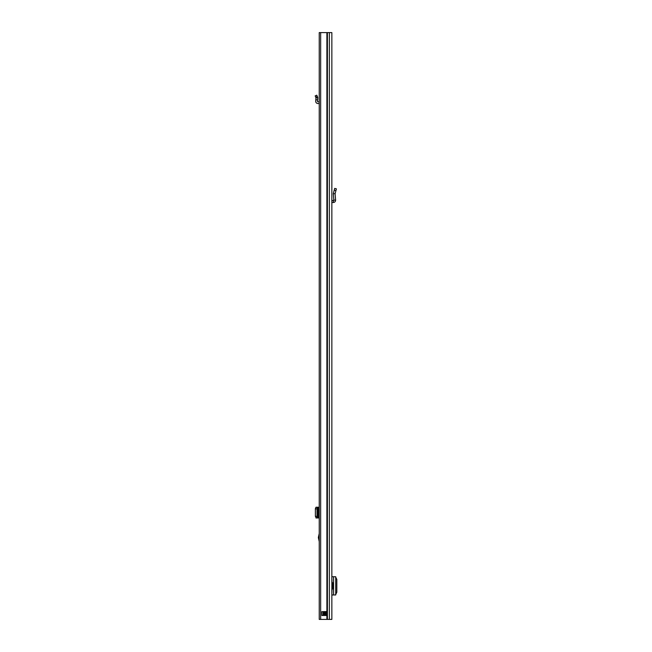 <?xml version="1.0" encoding="UTF-8"?>
<svg xmlns="http://www.w3.org/2000/svg" width="652" height="652" viewBox="0 0 652 652"><rect width="100%" height="100%" fill="white"/><g stroke="black" fill="none" stroke-linecap="round" stroke-linejoin="round"><path stroke-width="0.98" d="M335.919 190.653L336.399 188.852L334.696 188.395L333.319 193.644L335.095 193.725L335.919 190.653L334.215 190.197M331.852 32.6L331.852 619.4L319.235 619.4L319.235 32.6L331.852 32.6M331.852 187.947L331.852 189.822M320.654 32.6L320.654 619.4M326.676 615.488L321.917 615.488L321.811 611.674L326.815 611.674L326.676 615.488M323.147 615.488L323.147 611.576M326.815 615.39L326.179 615.39L326.179 611.674L325.592 611.576L325.69 615.39L324.712 615.488M325.69 615.39L326.179 615.488M331.852 582.725L332.724 582.725L332.724 588.984L331.852 588.984M331.852 576.71L332.039 582.725M332.039 588.984L331.852 594.999M332.039 594.999L335.723 594.966L335.723 576.743L332.039 576.71M335.682 594.624L336.823 592.22L336.823 579.424L335.682 577.085M331.852 200.816L333.848 200.205L333.319 193.644L335.095 193.725L335.601 200.066L333.848 200.205M331.852 202.576L333.474 202.495C334.851 202.267 335.56 201.46 335.601 200.066M315.177 95.877L316.799 95.192L317.768 97.653L317.573 99.886L315.821 99.732L315.984 97.808L317.768 97.653L315.984 97.808L315.177 95.877M319.235 101.842L317.915 101.777A0.489 0.489 0 0 1 317.451 101.239L317.573 99.886M319.235 103.603L317.826 103.529A2.249 2.249 0 0 1 315.698 101.093L315.821 99.732M319.235 541.608L318.355 537.541L319.235 533.475M319.235 507.223L317.548 507.411L317.011 508.878L317.011 516.327L317.548 517.794L319.235 517.981M315.984 517.981L317.866 517.981M316.277 517.884L318.062 517.867L316.114 517.981M315.984 507.223L315.389 508.666L315.389 516.327L316.277 517.835M316.277 507.37L318.021 507.354L318.021 517.851M316.277 507.321L318.021 507.354M316.114 507.223L317.866 507.223M320.654 55.387L320.654 606.882M320.654 49.519L320.654 46.977M326.888 32.6L326.888 619.4M327.41 32.6L327.41 619.4M329.35 32.6L329.35 619.4M326.179 611.576L326.815 611.674M324.028 615.488L321.811 615.39M321.811 611.674L324.712 611.674L324.712 615.39L324.028 615.39L324.028 611.576M324.712 611.576L325.69 611.674M333.588 594.991L333.588 576.718M333.474 202.495L333.384 200.734M315.715 97.164L317.337 96.488M318.429 536.922L319.235 536.922M318.209 507.223L318.209 517.981M315.927 517.794L317.548 517.794M315.389 516.327L317.011 516.327M315.389 508.878L317.011 508.878M315.927 507.411L317.548 507.411M318.062 507.346L318.062 517.859L318.062 507.346M319.235 538.161L318.429 538.161"/></g></svg>
